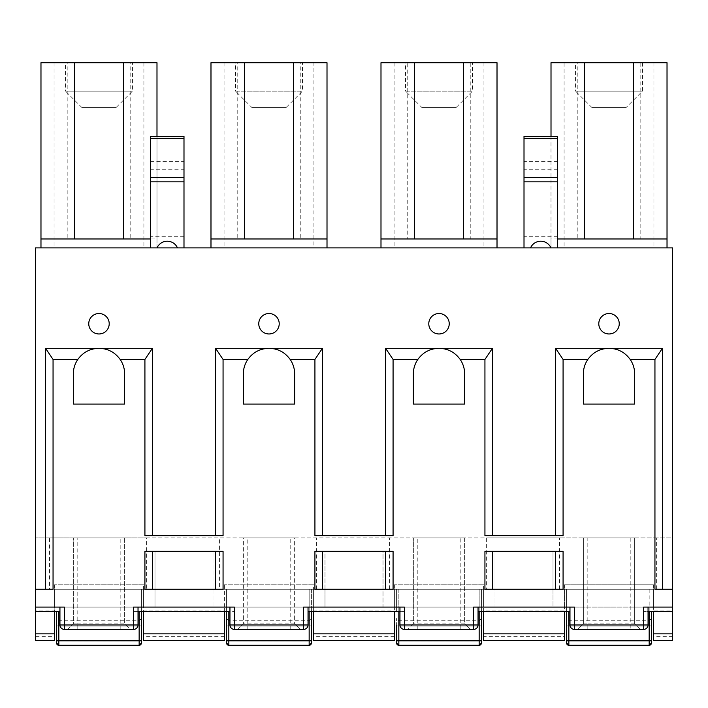 <?xml version="1.0" encoding="UTF-8"?>
<svg xmlns="http://www.w3.org/2000/svg" width="708" height="708" viewBox="0 0 708 708"><rect width="100%" height="100%" fill="white"/><g stroke="black" fill="none" stroke-linecap="round" stroke-linejoin="round"><path stroke-width="0.53" stroke-dasharray="3.54 2.66" d="M183.992 247.889L150.521 247.889L183.992 247.889L183.992 137.945L150.521 137.945L150.521 169.743L183.992 169.743M157.034 247.889L177.478 247.889L157.034 247.889M143.91 62.711L143.91 247.889L156.99 247.889L156.99 62.711L40.975 62.711L40.975 247.889L156.99 247.889L156.99 238.968L150.521 238.968M40.975 247.889L143.91 247.889M53.056 589.242L35.4 589.242L35.4 537.93L672.6 537.93L672.6 247.889L35.4 247.889L35.4 537.93L146.618 537.93L146.618 589.242L49.569 589.242L49.569 537.93M524.009 247.889L557.479 247.889L524.009 247.889L524.009 136.343M483.927 62.711L483.927 247.889L497.016 247.889L497.016 62.711L380.993 62.711L380.993 247.889L497.016 247.889M380.993 247.889L483.927 247.889M313.918 247.889L327.007 247.889L327.007 62.711L313.918 62.711L313.918 247.889L210.984 247.889L327.007 247.889M530.522 247.889L550.966 247.889L530.522 247.889M667.025 247.889L551.01 247.889L667.025 247.889L667.025 62.711L564.09 62.711L564.09 247.889M54.065 62.711L54.065 247.889M67.189 62.711L74.517 62.711L67.189 62.711L67.189 238.968L74.517 238.968M130.776 62.711L123.457 62.711L130.776 62.711L130.776 238.968L67.189 238.968M65.517 62.711L132.449 62.711L65.517 62.711L65.517 91.155L132.449 91.155L65.517 91.155L81.694 107.333L116.28 107.333L81.694 107.333M141.379 643.059L141.379 640.439L141.379 643.059L139.149 645.289L58.826 645.289L56.596 643.059M139.149 645.289L139.149 640.926L58.826 640.926L58.826 620.748L58.826 625.996L139.149 625.996L139.149 645.289L58.826 645.289L58.826 640.926L58.826 645.289L139.149 645.289L139.149 640.829L58.826 640.829L58.826 645.289M139.149 611.553L139.149 640.829L141.379 640.829L141.379 589.242L56.596 589.242L141.379 589.242L141.379 611.553M141.379 625.509L141.379 618.518L141.379 625.509A2.23 0.487 -0 0 1 139.149 625.996L139.149 620.748L139.149 625.996A2.23 0.487 180 0 0 141.379 625.509M56.596 611.553L56.596 640.829L58.826 640.829L58.826 611.553M56.596 640.439L56.596 625.509L56.596 640.439A2.23 0.487 -0 0 0 58.826 640.926A2.23 0.487 180 0 1 56.596 640.439M141.379 618.518L139.149 620.748L58.826 620.748L56.596 618.518L56.596 625.509A2.23 0.487 180 0 0 58.826 625.996L58.826 640.926L139.149 640.926L139.149 625.996L58.826 625.996A2.23 0.487 -0 0 1 56.596 625.509M421.711 107.333L456.297 107.333L421.711 107.333L405.542 91.155L472.475 91.155L405.542 91.155L405.542 62.711L472.475 62.711L405.542 62.711M399.958 607.092L308.042 607.092L308.042 611.553L404.418 611.553L399.958 611.553L399.958 607.092L404.418 607.092M123.457 238.968L130.776 238.968M156.99 136.343L156.99 238.968M150.521 247.889L150.521 169.743M150.521 136.343L150.521 137.945M229.95 611.553L229.95 607.092L138.033 607.092L138.033 611.553L133.564 611.553L234.41 611.553L229.95 611.553L229.95 624.943L234.41 624.943L234.41 611.553M234.41 607.092L229.95 607.092M138.033 607.092L133.564 607.092M243.34 623.828L237.764 629.403L300.227 629.403L294.652 623.828L300.227 629.403L237.764 629.403L243.34 623.828L243.34 537.93L294.652 537.93L294.652 623.828L294.652 537.93L243.34 537.93L243.34 623.828L247.8 623.828L247.8 537.93M133.564 629.403L133.564 624.943L138.033 624.943A4.46 4.46 0 0 1 133.564 629.403L64.401 629.403A4.46 4.46 0 0 1 59.941 624.943L59.941 607.092L35.4 607.092L35.4 610.96L54.366 610.96L54.366 636.696L35.4 636.696L35.4 610.96M124.643 537.93L124.643 623.828L124.643 537.93L73.331 537.93L124.643 537.93M73.331 623.828L67.747 629.403L77.791 629.403L77.791 623.828L73.331 623.828L73.331 537.93L73.331 623.828L67.747 629.403L130.219 629.403L124.643 623.828L77.791 623.828L77.791 537.93M124.643 373.948L124.643 404.064L73.331 404.064L73.331 373.948A25.656 25.656 0 0 1 98.987 348.292A25.656 25.656 0 0 1 124.643 373.948M150.521 161.636L183.992 161.636M183.992 177.611L150.521 177.611M183.992 136.343L183.992 137.945M64.401 607.092L59.941 607.092M59.941 611.553L35.4 611.553L35.4 607.092L35.4 611.553L54.366 611.553L54.366 607.092L143.609 607.092L54.366 607.092L54.366 589.242L143.609 589.242L143.609 607.092L54.366 607.092L54.366 610.96M49.569 589.242L35.4 589.242L35.4 607.092L672.6 607.092L648.059 607.092L648.059 611.553L643.599 611.553L672.6 611.553L672.6 607.092L564.391 607.092L564.391 610.96L483.626 610.96L483.626 640.563L564.391 640.563L564.391 636.696L483.626 636.696M54.366 636.696L54.366 640.563L35.4 640.563L35.4 636.696M223.064 535.699L144.919 535.699M144.919 551.32L152.415 551.32L152.415 589.242L144.919 589.242M143.609 584.781L54.366 584.781L143.609 584.781L143.609 611.553L224.374 611.553L224.374 607.092L143.609 607.092L143.609 589.242L54.366 589.242L54.366 607.092L313.617 607.092L313.617 611.553L394.383 611.553L394.383 607.092L483.626 607.092L483.626 611.553L564.391 611.553L564.391 607.092L483.626 607.092L672.6 607.092L35.4 607.092M223.064 589.242L152.415 589.242M154.99 607.092L154.99 551.32L154.99 607.092L212.993 607.092L154.99 607.092M483.626 584.781L394.383 584.781L483.626 584.781L483.626 607.092L394.383 607.092L394.383 589.242L483.626 589.242L394.383 589.242L394.383 607.092L224.374 607.092L224.374 610.96L143.609 610.96L143.609 607.092M143.609 610.96L143.609 640.563L224.374 640.563L224.374 610.96M138.033 624.943L138.033 611.553M77.791 629.403L130.219 629.403L124.643 623.828M398.843 611.553L398.843 589.242L479.166 589.242L396.613 589.242L398.843 589.242L398.843 640.829L481.396 640.829L481.396 589.242L479.166 589.242L479.166 645.289L479.166 640.926L398.843 640.926L398.843 620.748L398.843 625.996L479.166 625.996L479.166 645.289L481.396 643.059L481.396 640.439L481.396 643.059L479.166 645.289L398.843 645.289L396.613 643.059L398.843 645.289L398.843 640.926L398.843 645.289L479.166 645.289L398.843 645.289L398.843 640.829L396.613 640.829M251.703 107.333L286.289 107.333L251.703 107.333L235.525 91.155L302.458 91.155L235.525 91.155L235.525 62.711L302.458 62.711L235.525 62.711M481.396 625.509L481.396 618.518L481.396 625.509A2.23 0.487 -0 0 1 479.166 625.996L479.166 620.748L479.166 625.996A2.23 0.487 180 0 0 481.396 625.509M396.613 625.509L396.613 640.439L396.613 625.509A2.23 0.487 180 0 0 398.843 625.996L398.843 640.926A2.23 0.487 -0 0 1 396.613 640.439L396.613 640.439A2.23 0.487 180 0 0 398.843 640.926L479.166 640.926L479.166 625.996L398.843 625.996A2.23 0.487 -0 0 1 396.613 625.509L396.613 618.518L396.613 625.509M413.348 623.828L407.773 629.403L413.348 623.828L413.348 537.93L413.348 623.828L464.66 623.828L464.66 537.93L413.348 537.93L464.66 537.93L464.66 623.828L470.236 629.403L464.66 623.828M413.348 404.064L413.348 373.948A25.656 25.656 0 0 1 439.004 348.292A25.656 25.656 0 0 1 464.66 373.948L464.66 404.064L413.348 404.064M463.475 238.968L470.793 238.968L470.793 62.711L463.475 62.711L470.793 62.711M470.793 238.968L407.215 238.968L407.215 62.711L414.534 62.711L407.215 62.711M407.215 238.968L414.534 238.968M479.166 611.553L479.166 589.242L481.396 589.242L481.396 611.553M396.613 589.242L396.613 611.553L396.613 589.242M460.2 629.403L407.773 629.403L460.2 629.403L460.2 537.93M643.599 629.403L643.599 624.943L648.059 624.943A4.46 4.46 0 0 1 643.599 629.403L574.436 629.403A4.46 4.46 0 0 1 569.967 624.943L569.967 607.092L478.05 607.092L478.05 624.943A4.46 4.46 0 0 1 473.59 629.403L473.59 624.943L478.05 624.943A4.46 4.46 0 0 1 473.59 629.403L404.418 629.403A4.46 4.46 0 0 1 399.958 624.943L399.958 611.553M563.081 589.242L492.432 589.242L492.432 551.32L563.081 551.32M35.4 589.242L672.6 589.242L553.01 589.242L553.01 551.32L495.007 551.32L495.007 589.242L553.01 589.242L553.01 607.092L495.007 607.092L495.007 551.32L553.01 551.32L553.01 607.092L495.007 607.092L495.007 589.242L486.635 589.242L486.635 537.93L146.618 537.93M564.391 610.96L564.391 636.696M577.781 629.403L640.253 629.403L634.669 623.828L640.253 629.403L577.781 629.403L583.357 623.828L583.357 537.93L634.669 537.93L634.669 623.828L634.669 537.93L583.357 537.93L583.357 623.828L577.781 629.403M394.082 62.711L394.082 247.889M569.967 611.553L478.05 611.553M483.626 607.092L483.626 589.242L483.626 607.092L394.383 607.092L483.626 607.092L483.626 610.96M486.635 589.242L324.999 589.242L324.999 607.092L324.999 551.32L383.001 551.32L383.001 607.092L324.999 607.092L383.001 607.092L383.001 551.32L324.999 551.32L324.999 589.242L219.577 589.242L219.577 537.93M389.586 589.242L389.586 537.93M559.594 589.242L559.594 537.93L486.635 537.93M394.383 636.696L313.617 636.696L313.617 640.563L394.383 640.563L394.383 610.96L313.617 610.96L313.617 607.092L394.383 607.092L394.383 610.96M393.073 535.699L314.927 535.699M393.073 589.242L314.927 589.242M385.577 589.242L385.577 551.32L393.073 551.32M563.081 535.699L484.936 535.699M484.936 551.32L492.432 551.32M492.432 589.242L484.936 589.242M574.436 607.092L569.967 607.092M478.05 607.092L473.59 607.092M656.643 589.242L656.643 537.93L672.6 537.93L672.6 589.242L654.944 589.242M308.042 607.092L303.582 607.092M648.059 607.092L643.599 607.092M219.577 589.242L146.618 589.242M656.643 537.93L559.594 537.93M672.6 589.242L672.6 611.553L653.634 611.553L653.634 589.242L564.391 589.242L653.634 589.242L653.634 607.092L653.634 584.781L564.391 584.781L653.634 584.781M313.617 607.092L224.374 607.092L313.617 607.092L313.617 589.242L224.374 589.242L313.617 589.242L313.617 607.092L313.617 584.781L224.374 584.781L313.617 584.781M313.617 610.96L313.617 636.696M316.626 589.242L316.626 537.93M212.993 551.32L154.99 551.32L212.993 551.32L212.993 607.092L212.993 551.32M314.927 551.32L385.577 551.32M322.423 589.242L322.423 551.32M223.064 551.32L152.415 551.32M653.634 610.96L653.634 640.563L672.6 640.563L672.6 610.96L653.634 610.96L653.634 607.092M672.6 607.092L672.6 610.96M649.174 611.553L649.174 589.242L651.404 589.242L566.621 589.242L649.174 589.242L649.174 640.829L568.851 640.829L568.851 645.289L566.621 643.059M566.621 589.242L566.621 611.553L566.621 589.242M651.404 618.518L651.404 625.509L651.404 618.518L649.174 620.748L649.174 625.996L649.174 620.748L568.851 620.748L566.621 618.518L566.621 625.509A2.23 0.487 -0 0 0 568.851 625.996L568.851 640.926A2.23 0.487 -0 0 1 566.621 640.439L566.621 640.439A2.23 0.487 180 0 0 568.851 640.926L568.851 625.996L649.174 625.996L649.174 645.289L568.851 645.289M566.621 618.518L566.621 625.509A2.23 0.487 180 0 0 568.851 625.996L649.174 625.996A2.23 0.487 180 0 0 651.404 625.509A2.23 0.487 -0 0 1 649.174 625.996L649.174 640.926L568.851 640.926L649.174 640.926A2.23 0.487 -0 0 0 651.404 640.439L651.404 643.059L649.174 645.289L649.174 640.829L651.404 640.829L651.404 611.553M651.404 643.059L651.404 640.439A2.23 0.487 180 0 1 649.174 640.926L649.174 645.289M633.483 238.968L640.811 238.968L640.811 62.711L633.483 62.711L640.811 62.711M309.157 611.553L309.157 589.242L228.834 589.242L309.157 589.242L309.157 640.829L311.387 640.829L311.387 589.242L309.157 589.242L311.387 589.242L311.387 611.553M226.604 589.242L226.604 611.553L226.604 589.242L228.834 589.242L226.604 589.242M226.604 618.518L226.604 625.509A2.23 0.487 -0 0 0 228.834 625.996L309.157 625.996L309.157 640.926L228.834 640.926L228.834 645.289L226.604 643.059L228.834 645.289L228.834 640.926A2.23 0.487 180 0 1 226.604 640.439A2.23 0.487 -0 0 0 228.834 640.926L228.834 620.748L228.834 625.996L309.157 625.996L309.157 620.748L309.157 625.996A2.23 0.487 -0 0 0 311.387 625.509L311.387 618.518L311.387 625.509A2.23 0.487 180 0 1 309.157 625.996L309.157 645.289L228.834 645.289L309.157 645.289L228.834 645.289L228.834 640.829L309.157 640.829L309.157 645.289L309.157 640.926L228.834 640.926L228.834 625.996A2.23 0.487 180 0 1 226.604 625.509L226.604 618.518L228.834 620.748L309.157 620.748L311.387 618.518M311.387 643.059L309.157 645.289L311.387 643.059L311.387 640.439L311.387 643.059M609.013 348.292A25.656 25.656 0 0 1 634.669 373.948L634.669 404.064L583.357 404.064L583.357 373.948A25.656 25.656 0 0 1 609.013 348.292M564.391 589.242L564.391 607.092L564.391 589.242M648.059 624.943L648.059 611.553M564.09 62.711L551.01 62.711L551.01 247.889L551.01 238.968L557.479 238.968M551.01 238.968L551.01 136.343M653.935 62.711L653.935 247.889M557.479 136.343L557.479 247.889M557.479 137.945L524.009 137.945M557.479 161.636L524.009 161.636M557.479 177.611L524.009 177.611M672.6 636.696L653.634 636.696M640.811 238.968L584.543 238.968M577.224 62.711L584.543 62.711L577.224 62.711L577.224 238.968M575.551 62.711L642.483 62.711L575.551 62.711L575.551 91.155L642.483 91.155L575.551 91.155L591.72 107.333L626.306 107.333L591.72 107.333M583.357 623.828L587.817 623.828L587.817 629.403M634.669 623.828L587.817 623.828L587.817 537.93M308.042 624.943A4.46 4.46 0 0 1 303.582 629.403L303.582 624.943L308.042 624.943L308.042 611.553M294.652 373.948L294.652 404.064L243.34 404.064L243.34 373.948A25.656 25.656 0 0 1 268.996 348.292A25.656 25.656 0 0 1 294.652 373.948M294.652 623.828L247.8 623.828L247.8 629.403M303.582 629.403L234.41 629.403A4.46 4.46 0 0 1 229.95 624.943A4.46 4.46 0 0 0 234.41 629.403L234.41 624.943L303.582 624.943L303.582 611.553M224.374 607.092L224.374 584.781M313.918 62.711L210.984 62.711L210.984 247.889M224.073 62.711L224.073 247.889M237.207 62.711L244.526 62.711L237.207 62.711L237.207 238.968L244.526 238.968M300.785 62.711L293.466 62.711L300.785 62.711L300.785 238.968L237.207 238.968M293.466 238.968L300.785 238.968M224.374 636.696L143.609 636.696M120.183 629.403L120.183 537.93M183.992 236.738L150.521 236.738M59.941 624.943L64.401 624.943L64.401 611.553M133.564 611.553L133.564 624.943L64.401 624.943L64.401 629.403M141.379 640.439A2.23 0.487 180 0 1 139.149 640.926A2.23 0.487 -0 0 0 141.379 640.439M481.396 640.439A2.23 0.487 180 0 1 479.166 640.926A2.23 0.487 -0 0 0 481.396 640.439M417.809 629.403L417.809 537.93M404.418 629.403A4.46 4.46 0 0 1 399.958 624.943L404.418 624.943L404.418 629.403M473.59 611.553L473.59 624.943L404.418 624.943L404.418 611.553M569.967 624.943L643.599 624.943L643.599 611.553M574.436 629.403L574.436 611.553M566.621 640.829L568.851 640.829L568.851 611.553M228.834 611.553L228.834 640.829L226.604 640.829M311.387 640.439A2.23 0.487 -0 0 1 309.157 640.926A2.23 0.487 180 0 0 311.387 640.439M557.479 236.738L524.009 236.738M557.479 169.743L524.009 169.743M630.209 537.93L630.209 629.403M290.191 629.403L290.191 537.93M116.28 107.333L132.449 91.155L132.449 62.711M54.366 584.781L54.366 607.092M481.396 618.518L479.166 620.748L398.843 620.748L396.613 618.518M456.297 107.333L472.475 91.155L472.475 62.711M394.383 584.781L394.383 607.092M286.289 107.333L302.458 91.155L302.458 62.711M564.391 584.781L564.391 607.092M642.483 62.711L642.483 91.155L626.306 107.333"/><path stroke-width="1.06" d="M654.944 359.443L662.44 348.292L555.585 348.292L563.081 359.443L587.844 359.443A25.656 25.656 0 0 0 583.357 373.948L583.357 404.064L634.669 404.064L634.669 373.948A25.656 25.656 0 0 0 630.182 359.443L654.944 359.443L654.944 589.242L672.6 589.242L672.6 247.889L35.4 247.889L35.4 611.553L59.941 611.553M156.99 136.343L156.99 62.711L40.975 62.711L40.975 247.889M141.379 611.553L141.379 640.829L139.149 640.829L139.149 645.289L141.379 643.059L141.379 640.829L141.379 643.059A2.23 2.23 0 0 1 139.149 645.289L58.826 645.289A2.23 2.23 0 0 1 56.596 643.059L58.826 645.289A2.23 2.23 0 0 1 56.596 643.059L56.596 640.439L56.596 643.059M141.379 625.509L141.379 640.439L141.379 625.509M56.596 625.509L56.596 618.518M56.596 611.553L56.596 640.829L58.826 640.829L58.826 645.289M308.042 611.553L399.958 611.553M150.521 238.968L123.457 238.968L123.457 62.711M74.517 62.711L74.517 238.968L40.975 238.968M123.457 238.968L74.517 238.968M150.521 247.889L150.521 136.343L183.992 136.343L183.992 247.889M138.033 611.553L229.95 611.553M234.41 629.403L303.582 629.403A4.46 4.46 0 0 0 308.042 624.943L229.95 624.943A4.46 4.46 0 0 0 234.41 629.403L234.41 607.092L133.564 607.092L133.564 629.403A4.46 4.46 0 0 0 138.033 624.943L138.033 607.092M124.643 404.064L124.643 373.948A25.656 25.656 0 0 0 120.156 359.443C114.926 352.257 107.864 348.54 98.987 348.292C90.102 348.54 83.048 352.257 77.818 359.443A25.656 25.656 0 0 0 73.331 373.948L73.331 404.064L124.643 404.064M59.941 607.092L59.941 624.943A4.46 4.46 0 0 0 64.401 629.403L133.564 629.403A4.46 4.46 0 0 0 138.033 624.943L59.941 624.943A4.46 4.46 0 0 0 64.401 629.403L64.401 607.092L35.4 607.092M35.4 611.553L35.4 640.563L54.366 640.563L54.366 611.553M120.156 359.443L144.919 359.443L152.415 348.292L45.56 348.292L53.056 359.443L77.818 359.443M53.056 359.443L53.056 589.242L35.4 589.242M45.56 348.292L45.56 589.242M144.919 359.443L144.919 535.699L223.064 535.699L223.064 359.443L247.827 359.443A25.656 25.656 0 0 0 243.34 373.948L243.34 404.064L294.652 404.064L294.652 373.948A25.656 25.656 0 0 0 290.165 359.443L314.927 359.443L314.927 535.699L393.073 535.699L393.073 359.443L417.835 359.443A25.656 25.656 0 0 0 413.348 373.948L413.348 404.064L464.66 404.064L464.66 373.948A25.656 25.656 0 0 0 460.173 359.443C454.943 352.257 447.89 348.54 439.004 348.292C430.119 348.54 423.065 352.257 417.835 359.443M152.415 348.292L152.415 535.699M144.919 551.32L144.919 589.242L223.064 589.242L223.064 551.32L144.919 551.32M152.415 551.32L152.415 589.242M98.987 313.52A10.222 10.222 0 0 1 107.837 328.857A10.222 10.222 0 0 1 90.128 328.857A10.222 10.222 0 0 1 98.987 313.52M224.374 611.553L224.374 640.563L143.609 640.563L143.609 611.553M139.149 645.289A2.23 2.23 36.5 0 0 141.379 643.059A2.23 2.23 0 0 1 139.149 645.289M481.396 611.553L481.396 643.059A2.23 2.23 0 0 1 479.166 645.289L481.396 643.059A2.23 2.23 36.5 0 1 479.166 645.289A2.23 2.23 0 0 0 481.396 643.059L481.396 640.829L479.166 640.829L479.166 645.289L398.843 645.289A2.23 2.23 0 0 1 396.613 643.059L398.843 645.289A2.23 2.23 0 0 1 396.613 643.059L396.613 640.439L396.613 643.059M481.396 640.439L481.396 625.509L481.396 640.439M396.613 625.509L396.613 640.829L396.613 625.509M463.475 62.711L497.016 62.711L497.016 238.968L463.475 238.968L463.475 62.711L414.534 62.711L414.534 238.968L380.993 238.968L380.993 62.711L414.534 62.711M648.059 611.553L672.6 611.553L672.6 607.092L643.599 607.092L643.599 629.403A4.46 4.46 0 0 0 648.059 624.943L648.059 607.092M463.475 238.968L414.534 238.968M492.432 551.32L492.432 589.242M555.585 551.32L555.585 589.242L555.585 551.32M483.626 611.553L483.626 640.563L564.391 640.563L564.391 611.553M478.05 611.553L569.967 611.553M399.958 607.092L399.958 624.943A4.46 4.46 0 0 0 404.418 629.403L404.418 624.943L399.958 624.943A4.46 4.46 0 0 0 404.418 629.403L473.59 629.403A4.46 4.46 0 0 0 478.05 624.943L478.05 607.092M380.993 247.889L380.993 238.968M497.016 247.889L497.016 238.968M439.004 313.52A10.222 10.222 0 0 1 447.863 328.857A10.222 10.222 0 0 1 430.154 328.857A10.222 10.222 0 0 1 439.004 313.52M394.383 611.553L394.383 640.563L313.617 640.563L313.617 611.553M460.173 359.443L484.936 359.443L492.432 348.292L385.577 348.292L385.577 535.699M385.577 348.292L393.073 359.443M393.073 551.32L393.073 589.242L314.927 589.242L314.927 551.32L393.073 551.32M385.577 551.32L385.577 589.242M484.936 359.443L484.936 535.699L563.081 535.699L563.081 359.443M492.432 348.292L492.432 535.699M484.936 551.32L484.936 589.242L563.081 589.242L563.081 551.32L484.936 551.32M648.059 624.943L569.967 624.943A4.46 4.46 0 0 0 574.436 629.403L574.436 607.092L473.59 607.092L473.59 629.403A4.46 4.46 0 0 0 478.05 624.943L404.418 624.943L404.418 607.092L303.582 607.092L303.582 629.403M314.927 359.443L322.423 348.292L215.568 348.292L215.568 535.699M322.423 348.292L322.423 535.699M555.585 348.292L555.585 535.699M662.44 348.292L662.44 589.242M268.996 313.52A10.222 10.222 0 0 1 277.846 328.857A10.222 10.222 0 0 1 260.137 328.857A10.222 10.222 0 0 1 268.996 313.52M609.013 313.52A10.222 10.222 0 0 1 617.872 328.857A10.222 10.222 0 0 1 600.163 328.857A10.222 10.222 0 0 1 609.013 313.52M672.6 589.242L672.6 607.092M215.568 551.32L215.568 589.242L215.568 551.32M672.6 611.553L672.6 640.563L653.634 640.563L653.634 611.553M649.174 611.553L649.174 645.289L568.851 645.289A2.23 2.23 0 0 1 566.621 643.059L568.851 645.289A2.23 2.23 0 0 1 566.621 643.059L566.621 640.439L566.621 643.059A2.23 2.23 0 0 0 568.851 645.289L568.851 640.829L566.621 640.829L566.621 611.553L566.621 640.829M566.621 640.439L566.621 625.509L566.621 640.439M651.404 611.553L651.404 643.059L651.404 640.829L568.851 640.829L568.851 611.553M651.404 625.509L651.404 640.439L651.404 625.509M633.483 238.968L633.483 62.711L584.543 62.711L584.543 238.968L667.025 238.968L667.025 247.889M226.604 611.553L226.604 643.059L228.834 645.289A2.23 2.23 0 0 1 226.604 643.059L226.604 611.553M311.387 611.553L311.387 643.059A2.23 2.23 36.5 0 1 309.157 645.289L311.387 643.059L311.387 640.829L309.157 640.829L309.157 645.289L228.834 645.289A2.23 2.23 0 0 1 226.604 643.059L226.604 640.439L226.604 643.059A2.23 2.23 0 0 0 228.834 645.289L228.834 640.829L226.604 640.829M309.157 645.289A2.23 2.23 0 0 0 311.387 643.059A2.23 2.23 0 0 1 309.157 645.289M311.387 640.439L311.387 625.509L311.387 640.439M569.967 624.943L569.967 607.092M574.436 629.403L643.599 629.403M630.182 359.443C624.952 352.257 617.898 348.54 609.013 348.292C600.136 348.54 593.074 352.257 587.844 359.443M557.479 238.968L584.543 238.968M551.01 136.343L551.01 62.711L584.543 62.711M633.483 62.711L667.025 62.711L667.025 238.968M524.009 247.889L524.009 136.343L557.479 136.343L557.479 247.889M649.174 645.289A2.23 2.23 36.5 0 0 651.404 643.059L649.174 645.289A2.23 2.23 0 0 0 651.404 643.059A2.23 2.23 0 0 1 649.174 645.289M215.568 348.292L223.064 359.443M322.423 551.32L322.423 589.242M308.042 624.943L308.042 607.092M229.95 624.943L229.95 607.092M290.165 359.443C284.935 352.257 277.881 348.54 268.996 348.292C260.11 348.54 253.057 352.257 247.827 359.443M327.007 247.889L327.007 238.968L210.984 238.968L210.984 62.711L244.526 62.711L244.526 238.968M293.466 238.968L293.466 62.711L327.007 62.711L327.007 238.968M210.984 247.889L210.984 238.968M293.466 62.711L244.526 62.711M58.826 611.553L58.826 640.829L139.149 640.829L139.149 611.553M183.992 181.859L150.521 181.859M183.992 138.361L150.521 138.361M150.521 177.531L183.992 177.531M54.366 633.864L35.4 633.864M398.843 645.289L398.843 640.829L396.613 640.829M479.166 611.553L479.166 640.829L398.843 640.829L398.843 611.553M483.626 633.864L564.391 633.864M313.617 633.864L394.383 633.864M309.157 611.553L309.157 640.829L228.834 640.829L228.834 611.553M557.479 181.859L524.009 181.859M524.009 177.531L557.479 177.531M557.479 138.361L524.009 138.361M672.6 633.864L653.634 633.864M143.609 633.864L224.374 633.864M177.478 247.889A11.16 11.16 0 0 0 157.034 247.889M550.966 247.889A11.16 11.16 0 0 0 530.522 247.889"/></g></svg>
